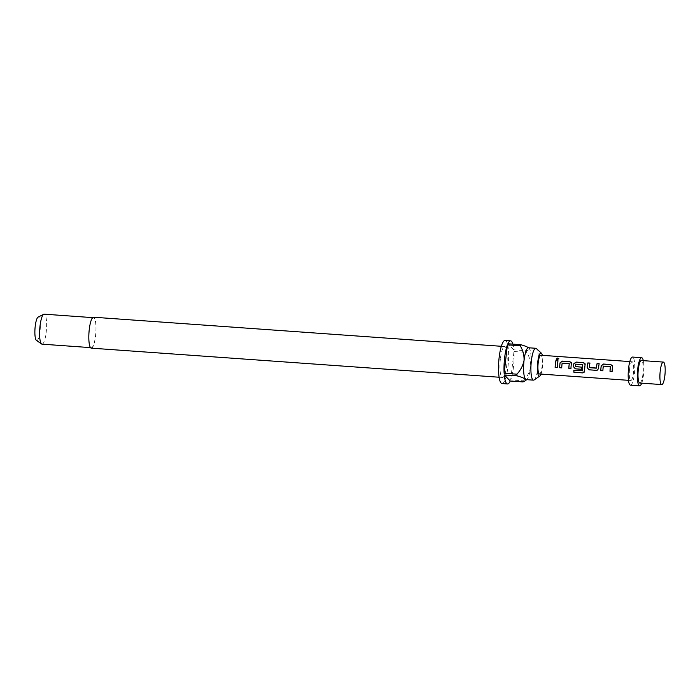 <?xml version="1.0" encoding="UTF-8"?>
<svg xmlns="http://www.w3.org/2000/svg" width="700" height="700" viewBox="0 0 700 700"><rect width="100%" height="100%" fill="white"/><g stroke="black" fill="none" stroke-linecap="round" stroke-linejoin="round"><path stroke-width="0.53" stroke-dasharray="3.5 2.62" d="M556.141 359.109L557.209 359.914L558.801 358.767M610.444 366.678L603.339 366.17A9.214 2.056 94.1 0 0 603.19 367.316A9.214 2.056 94.1 0 0 602.936 370.773L602.892 370.808M612.517 365.741L612.596 366.564A9.214 2.056 94.1 0 0 612.404 367.973A9.214 2.056 94.1 0 0 612.159 371.438L612.115 371.464M589.934 363.169L589.986 363.178A9.214 2.056 94.1 0 0 589.47 366.336A9.214 2.056 94.1 0 0 589.347 367.544L589.312 367.526M599.148 363.825L599.2 363.834A9.214 2.056 94.1 0 0 598.684 366.993A9.214 2.056 94.1 0 0 598.544 368.48L598.5 368.471M582.776 364.709L575.671 364.201A9.214 2.056 94.1 0 0 575.523 365.348A9.214 2.056 94.1 0 0 575.4 366.546L575.356 366.529M585.043 363.668L585.156 364.613A9.214 2.056 94.1 0 0 584.972 366.021A9.214 2.056 94.1 0 0 584.71 371.184L584.666 371.245M581.534 367.124L581.534 367.124A9.214 2.056 94.1 0 0 581.411 369.241M569.293 363.746L562.188 363.239A9.214 2.056 94.1 0 0 562.039 364.385A9.214 2.056 94.1 0 0 561.785 367.841L561.741 367.876M571.366 362.81L571.436 363.632A9.214 2.056 94.1 0 0 571.253 365.041A9.214 2.056 94.1 0 0 570.999 368.498L570.955 368.533M557.996 360.894L558.049 360.902A9.214 2.056 94.1 0 0 557.532 364.061A9.214 2.056 94.1 0 0 557.279 367.517L557.235 367.553M540.995 374.089A11.655 2.607 94.1 0 0 542.509 367.036A11.655 2.607 94.1 0 0 542.325 355.338M534.144 379.942A15.978 3.57 94.1 0 0 537.915 367.544A15.978 3.57 94.1 0 0 536.384 348.574M91.341 348.154A15.505 3.465 94.1 0 0 95.62 335.912A15.505 3.465 94.1 0 0 93.546 317.223M500.395 358.767A15.505 3.465 94.1 0 0 502.469 377.466A15.505 3.465 94.1 0 0 506.756 365.225A15.505 3.465 94.1 0 0 504.683 346.535A15.505 3.465 94.1 0 0 500.395 358.767M42.035 344.164A15.032 3.36 94.1 0 0 46.191 332.299A15.032 3.36 94.1 0 0 44.179 314.169M89.355 329.551A15.032 3.36 94.1 0 0 91.376 347.681A15.032 3.36 94.1 0 0 95.524 335.816A15.032 3.36 94.1 0 0 93.511 317.686A15.032 3.36 94.1 0 0 89.355 329.551M36.444 340.401A11.777 2.634 94.1 0 0 40.04 331.231A11.777 2.634 94.1 0 0 38.106 317.109M528.465 347.76A15.978 3.57 -85.9 0 1 529.13 348.11A15.978 3.57 -85.9 0 1 529.253 348.241A15.978 3.57 -85.9 0 1 530.609 367.019A15.978 3.57 -85.9 0 1 527.039 379.26A15.978 3.57 -85.9 0 1 526.19 379.627M502.04 383.556A21.613 4.83 94.1 0 0 508.008 366.502A21.613 4.83 94.1 0 0 505.111 340.436M523.031 381.92A21.613 4.83 -85.9 0 0 523.486 380.835L510.694 379.925A21.613 4.83 94.1 0 0 513.494 366.896A21.613 4.83 94.1 0 0 513.975 351.514L526.767 352.424A21.613 4.83 -85.9 0 0 526.636 350.752L513.844 349.834A21.613 4.83 94.1 0 0 512.872 344.129M639.817 383.023A11.279 2.52 94.1 0 0 642.933 374.115A11.279 2.52 94.1 0 0 641.419 360.517M630.481 385.175A14.096 3.15 94.1 0 0 634.375 374.054A14.096 3.15 94.1 0 0 632.485 357.061M641.707 383.154A14.096 3.15 94.1 0 0 643.51 374.71A14.096 3.15 94.1 0 0 643.309 360.658M539.455 373.975A9.398 2.1 94.1 0 0 542.045 366.564A9.398 2.1 94.1 0 0 540.785 355.233M629.554 369.162A9.398 2.1 94.1 0 0 630.814 380.494A9.398 2.1 94.1 0 0 633.413 373.074A9.398 2.1 94.1 0 0 632.153 361.743A9.398 2.1 94.1 0 0 629.554 369.162M523.486 380.835C527.179 376.863 529.55 372.26 530.609 367.019C530.784 361.76 529.506 356.895 526.767 352.424M510.694 379.925L513.975 351.514M526.636 350.752C528.972 350.07 529.804 349.195 529.13 348.11L529.244 348.233M513.844 349.834L507.876 343.77M584.474 372.067L584.71 371.184M582.225 370.869L573.825 370.344M597.625 370.029L598.544 368.48M499.117 377.23L502.469 377.466M90.527 347.62L91.376 347.681M628.469 380.328L630.814 380.494M629.808 361.576L632.153 361.743M92.663 317.625L93.511 317.686M501.323 346.29L504.683 346.535"/><path stroke-width="1.05" d="M558.801 358.767L557.769 358.19L556.141 359.109M557.183 359.791L558.801 358.671L557.76 358.033L556.124 359.03L557.183 359.791M612.596 366.564L610.951 364.674L603.558 364.14L601.265 365.759A9.214 2.056 94.1 0 0 601.081 367.168A9.214 2.056 94.1 0 0 600.827 370.624L602.892 370.773M612.561 366.494L610.916 364.569L603.531 364.044L601.23 365.689A9.398 2.1 94.1 0 0 601.038 367.124A9.398 2.1 94.1 0 0 600.784 370.659L602.892 370.808A9.398 2.1 94.1 0 1 603.155 367.281A9.398 2.1 94.1 0 1 603.304 366.109L610.444 366.678A9.214 2.056 94.1 0 0 610.295 367.824A9.214 2.056 94.1 0 0 610.041 371.28L612.115 371.464A9.398 2.1 94.1 0 1 612.369 367.938A9.398 2.1 94.1 0 1 612.561 366.494L612.483 365.619M589.934 363.169L587.878 363.029A9.214 2.056 94.1 0 0 587.361 366.188A9.214 2.056 94.1 0 0 587.212 367.675L589.032 369.819L596.426 370.344L597.503 370.099L598.5 368.471A9.398 2.1 94.1 0 1 598.649 366.957A9.398 2.1 94.1 0 1 599.174 363.729L597.065 363.58A9.398 2.1 94.1 0 0 596.54 366.809A9.398 2.1 94.1 0 0 596.418 368.034L589.312 367.526A9.398 2.1 94.1 0 1 589.435 366.301A9.398 2.1 94.1 0 1 589.96 363.072L587.843 362.924A9.398 2.1 94.1 0 0 587.326 366.152A9.398 2.1 94.1 0 0 587.178 367.666M599.148 363.825L597.091 363.685A9.214 2.056 94.1 0 0 596.575 366.844A9.214 2.056 94.1 0 0 596.452 368.051L596.418 368.034M585.156 364.613L583.511 362.714L576.126 362.189L573.834 363.799A9.214 2.056 94.1 0 0 573.641 365.207A9.214 2.056 94.1 0 0 573.501 366.695L575.365 368.812L581.367 369.241M582.619 364.499L582.776 364.709A9.214 2.056 94.1 0 0 582.628 365.855A9.214 2.056 94.1 0 0 582.365 370.746L573.825 370.344A9.398 2.1 94.1 0 0 573.913 372.277L582.776 372.908L584.666 371.245A9.398 2.1 94.1 0 1 584.929 365.977A9.398 2.1 94.1 0 1 585.121 364.543L585.043 363.668L583.485 362.609L576.1 362.084L573.799 363.738A9.398 2.1 94.1 0 0 573.606 365.172A9.398 2.1 94.1 0 0 573.457 366.686L575.321 368.839L581.367 369.276A9.398 2.1 94.1 0 1 581.49 367.115L575.356 366.529A9.398 2.1 94.1 0 1 575.488 365.304A9.398 2.1 94.1 0 1 575.636 364.14L582.741 364.648A9.398 2.1 94.1 0 0 582.593 365.811A9.398 2.1 94.1 0 0 582.321 370.808L582.181 370.939M571.436 363.632L569.791 361.734L562.406 361.209L560.114 362.828A9.214 2.056 94.1 0 0 559.921 364.236A9.214 2.056 94.1 0 0 559.676 367.692L561.741 367.841M569.135 363.536L569.293 363.746A9.214 2.056 94.1 0 0 569.144 364.892A9.214 2.056 94.1 0 0 568.89 368.349L570.955 368.533A9.398 2.1 94.1 0 1 571.209 364.998A9.398 2.1 94.1 0 1 571.41 363.562L571.322 362.688L569.765 361.629L562.38 361.104L560.079 362.757A9.398 2.1 94.1 0 0 559.886 364.192A9.398 2.1 94.1 0 0 559.633 367.719L561.741 367.876A9.398 2.1 94.1 0 1 561.995 364.341A9.398 2.1 94.1 0 1 562.153 363.178L569.258 363.685A9.398 2.1 94.1 0 0 569.1 364.849A9.398 2.1 94.1 0 0 568.846 368.384M557.996 360.894L555.931 360.745A9.214 2.056 94.1 0 0 555.424 363.912A9.214 2.056 94.1 0 0 555.17 367.369L557.235 367.553A9.398 2.1 94.1 0 1 557.497 364.026A9.398 2.1 94.1 0 1 558.014 360.797L555.905 360.64A9.398 2.1 94.1 0 0 555.38 363.869A9.398 2.1 94.1 0 0 555.126 367.404M542.325 355.338A11.655 2.607 94.1 0 0 541.398 353.185A11.655 2.607 94.1 0 0 537.731 362.171A11.655 2.607 94.1 0 0 539.761 376.084A11.655 2.607 94.1 0 0 540.995 374.089M541.398 353.185L536.384 348.574A15.978 3.57 94.1 0 0 535.771 348.276A15.978 3.57 94.1 0 0 531.361 360.885A15.978 3.57 94.1 0 0 533.505 380.152A15.978 3.57 94.1 0 0 534.144 379.942L539.761 376.084M501.323 346.29L93.546 317.223A15.505 3.465 94.1 0 0 89.259 329.455A15.505 3.465 94.1 0 0 91.341 348.154L499.117 377.23M92.663 317.625L44.179 314.169A15.032 3.36 94.1 0 0 43.724 314.274A15.032 3.36 94.1 0 0 40.023 326.034A15.032 3.36 94.1 0 0 41.597 343.998A15.032 3.36 94.1 0 0 42.035 344.164L90.527 347.62M43.724 314.274L38.106 317.109A11.777 2.634 94.1 0 0 35.21 326.322A11.777 2.634 94.1 0 0 36.444 340.401L41.597 343.998M533.505 380.152L526.19 379.627A15.978 3.57 -85.9 0 1 525.525 379.277A15.978 3.57 -85.9 0 1 524.055 360.36A15.978 3.57 -85.9 0 1 528.465 347.76L535.771 348.276M512.872 344.129A21.613 4.83 94.1 0 0 510.597 340.83L505.111 340.436A21.613 4.83 94.1 0 0 499.144 357.499A21.613 4.83 94.1 0 0 502.04 383.556L507.517 383.95A21.613 4.83 94.1 0 0 510.239 381.01L523.031 381.92L525.49 380.678L525.525 379.277C523.976 378.123 521.15 376.976 517.055 375.856L504.271 374.946A21.613 4.83 94.1 0 0 507.517 383.95M517.055 375.856A21.613 4.83 -85.9 0 1 516.924 374.176L504.14 373.266A21.613 4.83 94.1 0 1 504.621 357.884A21.613 4.83 94.1 0 1 507.421 344.855L504.14 373.266M663.346 362.084L641.419 360.517A11.279 2.52 94.1 0 0 638.304 369.416A11.279 2.52 94.1 0 0 639.817 383.023L661.745 384.58A11.279 2.52 94.1 0 0 664.86 375.681A11.279 2.52 94.1 0 0 663.346 362.084A11.279 2.52 94.1 0 0 660.231 370.983A11.279 2.52 94.1 0 0 661.745 384.58M643.309 360.658A14.096 3.15 94.1 0 0 641.62 357.709L632.485 357.061A14.096 3.15 94.1 0 0 628.591 368.183A14.096 3.15 94.1 0 0 630.481 385.175L639.616 385.831A14.096 3.15 94.1 0 0 641.707 383.154M641.62 357.709A14.096 3.15 94.1 0 0 637.726 368.83A14.096 3.15 94.1 0 0 639.616 385.831M629.808 361.576L540.785 355.233A9.398 2.1 94.1 0 0 538.195 362.644A9.398 2.1 94.1 0 0 539.455 373.975L628.469 380.328M610.286 366.476L610.409 366.616A9.398 2.1 94.1 0 0 610.26 367.789A9.398 2.1 94.1 0 0 609.997 371.315M584.474 372.067L584.666 371.245M581.49 367.115L575.488 366.686M510.597 340.83A21.613 4.83 94.1 0 0 507.876 343.77L520.669 344.68A21.613 4.83 -85.9 0 0 520.214 345.774L507.421 344.855M529.13 348.11C527.581 346.946 524.755 345.809 520.669 344.68M520.214 345.774C522.952 350.236 524.23 355.101 524.055 360.36C522.996 365.601 520.625 370.204 516.924 374.176M504.271 374.946L510.239 381.01M555.17 367.369L557.235 367.517M568.89 368.349L570.955 368.498M573.869 370.344A9.214 2.056 94.1 0 0 573.956 372.172L573.913 372.277M573.956 372.172L582.776 372.908M582.82 372.803L584.71 371.184M587.212 367.675L589.032 369.819M589.076 369.784L596.426 370.344M596.47 370.317L597.625 370.029M596.304 368.183L589.435 367.684M610.041 371.28L612.115 371.429M526.61 379.654L525.49 380.678"/></g></svg>
